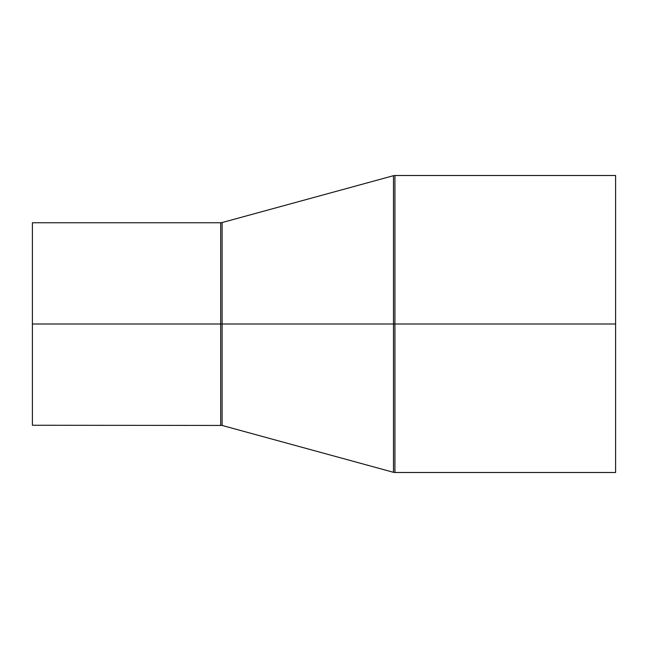 <?xml version="1.0" encoding="UTF-8"?>
<svg xmlns="http://www.w3.org/2000/svg" width="648" height="648" viewBox="0 0 648 648"><rect width="100%" height="100%" fill="white"/><g stroke="black" fill="none" stroke-linecap="round" stroke-linejoin="round"><path stroke-width="0.97" d="M32.4 324L32.4 425.25L32.4 324L220.676 324L32.4 324L32.4 222.75L32.4 324M220.676 425.25L220.676 222.75L220.676 425.25L220.676 324L222.102 324L222.102 222.556L222.102 324L220.676 324L220.676 222.75L222.102 222.556L222.102 425.444L32.4 425.25M615.6 175.503L394.924 175.503L394.924 324L615.6 324L615.6 175.503L615.6 472.497L615.6 324L394.924 324L394.924 472.497L393.498 472.311L393.498 324L222.102 324L393.498 324L393.498 472.311L393.498 324L394.924 324L394.924 472.497L394.924 324L393.498 324L393.498 175.689L393.498 324L393.498 175.689L222.102 222.556M394.924 324L394.924 175.503L394.924 324M222.102 324L222.102 425.444L222.102 324M393.498 472.311L222.102 425.444M394.924 472.497L615.6 472.497M394.924 175.503L393.498 175.689M32.4 222.75L220.676 222.75"/></g></svg>

